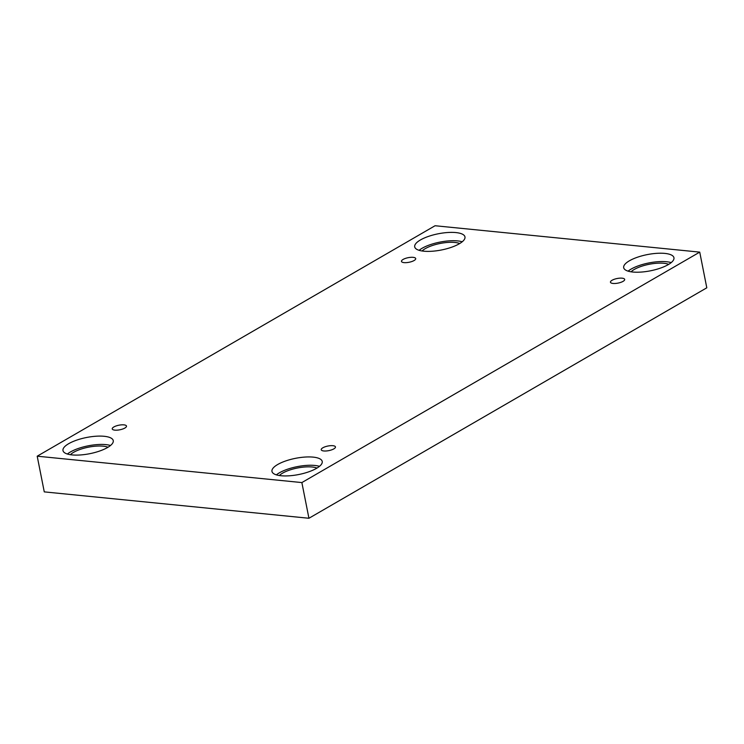 <?xml version="1.0" encoding="UTF-8"?>
<svg xmlns="http://www.w3.org/2000/svg" width="744" height="744" viewBox="0 0 744 744"><rect width="100%" height="100%" fill="white"/><g stroke="black" fill="none" stroke-linecap="round" stroke-linejoin="round"><path stroke-width="1.12" d="M37.2 456.193L44.268 491.877L308.937 518.261L706.8 287.807L699.732 252.123L435.063 225.739L37.2 456.193L301.869 482.577L308.937 518.261M333.833 448.883A7.263 2.344 168.8 0 1 326.132 450.985A7.263 2.344 168.8 0 1 321.222 449.748A7.263 2.344 168.8 0 1 327.89 446.037A7.263 2.344 168.8 0 1 335.46 446.921A7.263 2.344 168.8 0 1 333.833 448.883M301.869 482.577L699.732 252.123M623.063 281.362A7.263 2.344 168.8 0 1 615.362 283.464A7.263 2.344 168.8 0 1 610.452 282.218A7.263 2.344 168.8 0 1 617.111 278.516A7.263 2.344 168.8 0 1 624.69 279.4A7.263 2.344 168.8 0 1 623.063 281.362M414.092 260.53A7.263 2.344 168.8 0 1 406.391 262.632A7.263 2.344 168.8 0 1 401.472 261.386A7.263 2.344 168.8 0 1 408.14 257.684A7.263 2.344 168.8 0 1 415.71 258.568A7.263 2.344 168.8 0 1 414.092 260.53M124.862 428.051A7.263 2.344 168.8 0 1 117.161 430.153A7.263 2.344 168.8 0 1 112.242 428.916A7.263 2.344 168.8 0 1 118.91 425.205A7.263 2.344 168.8 0 1 126.489 426.089A7.263 2.344 168.8 0 1 124.862 428.051M668.205 264.65A25.622 8.258 168.8 0 1 641.03 272.081A25.622 8.258 168.8 0 1 623.686 267.691A25.622 8.258 168.8 0 1 647.206 254.615A25.622 8.258 168.8 0 1 673.943 257.74A25.622 8.258 168.8 0 1 668.205 264.65M316.488 468.367A25.622 8.258 168.8 0 1 289.314 475.797A25.622 8.258 168.8 0 1 271.969 471.408A25.622 8.258 168.8 0 1 295.489 458.332A25.622 8.258 168.8 0 1 322.226 461.457A25.622 8.258 168.8 0 1 316.488 468.367M107.508 447.535A25.622 8.258 168.8 0 1 80.343 454.965A25.622 8.258 168.8 0 1 62.989 450.576A25.622 8.258 168.8 0 1 86.518 437.5A25.622 8.258 168.8 0 1 113.255 440.625A25.622 8.258 168.8 0 1 107.508 447.535M459.225 243.818A25.622 8.258 168.8 0 1 432.059 251.249A25.622 8.258 168.8 0 1 414.706 246.859A25.622 8.258 168.8 0 1 438.235 233.783A25.622 8.258 168.8 0 1 464.972 236.908A25.622 8.258 168.8 0 1 459.225 243.818M422.081 250.979A21.353 6.882 168.8 0 1 440.15 243.465A21.353 6.882 168.8 0 1 459.718 243.521M462.219 241.781A25.622 8.258 -11.2 0 0 419.104 250.319M70.364 454.696A21.353 6.882 168.8 0 1 88.434 447.181A21.353 6.882 168.8 0 1 108.001 447.237M110.503 445.498A25.622 8.258 -11.2 0 0 67.388 454.035M279.335 475.528A21.353 6.882 168.8 0 1 297.405 468.013A21.353 6.882 168.8 0 1 316.981 468.069M319.474 466.33A25.622 8.258 -11.2 0 0 276.368 474.867M631.052 271.811A21.353 6.882 168.8 0 1 649.121 264.297A21.353 6.882 168.8 0 1 668.698 264.353M671.19 262.613A25.622 8.258 -11.2 0 0 628.085 271.151"/></g></svg>
